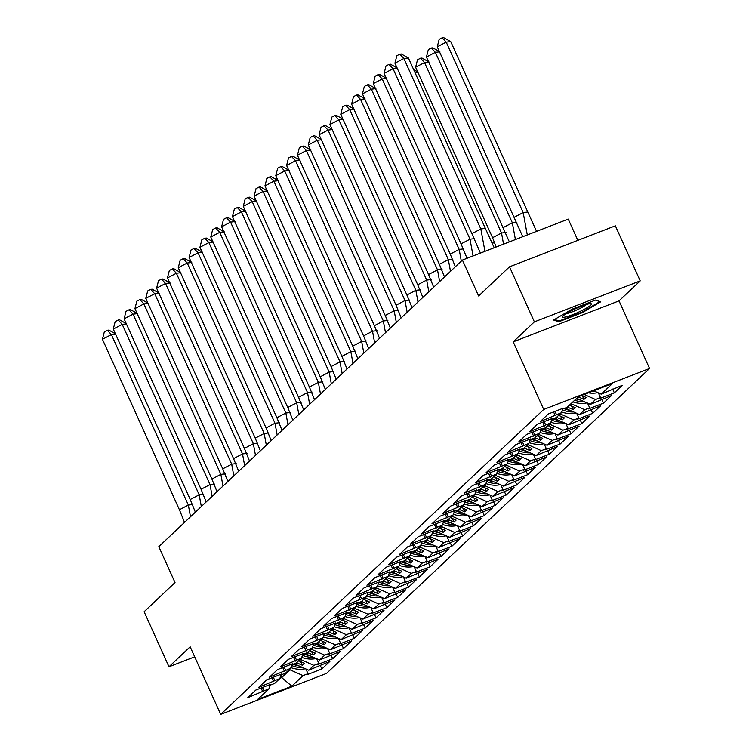 <?xml version="1.0" encoding="UTF-8"?>
<svg xmlns="http://www.w3.org/2000/svg" width="752" height="752" viewBox="0 0 752 752"><rect width="100%" height="100%" fill="white"/><g stroke="black" fill="none" stroke-linecap="round" stroke-linejoin="round"><path stroke-width="1.13" d="M513.202 341.85L619.028 300.875L640.215 280.881L534.381 321.856L513.202 341.85L543.724 409.455L220.684 714.4L190.162 646.795L168.984 666.789L194.693 656.834M168.984 666.789L144.121 611.733L175.019 582.556L158.813 546.666L462.414 260.07L568.239 219.095L577.837 240.349M534.381 321.856L509.518 266.8L615.352 225.826L640.215 280.881M619.028 300.875L649.559 368.48L326.518 673.425L220.684 714.4M577.057 397.968L577.32 398.56L578.626 396.624M566.021 407.763L566.482 408.778L568.014 407.34L567.751 406.757M555.192 417.99L555.653 419.005L557.176 417.567L556.912 416.984M544.354 428.217L544.815 429.232L546.347 427.794L546.084 427.211M533.525 438.444L533.986 439.459L535.518 438.021L535.245 437.438M522.696 448.671L523.157 449.687L524.68 448.248L524.417 447.656M511.858 458.889L512.319 459.914L513.851 458.466L513.588 457.883M501.029 469.116L501.49 470.141L503.013 468.693L502.75 468.111M490.191 479.344L490.652 480.368L492.184 478.921L491.921 478.338M479.362 489.571L479.823 490.586L481.346 489.148L481.083 488.565M468.524 499.798L468.985 500.813L470.517 499.375L470.254 498.792M457.695 510.025L458.156 511.04L459.679 509.602L459.416 509.019M446.867 520.252L447.327 521.268L448.85 519.829L448.587 519.247M436.028 530.48L436.489 531.495L438.021 530.057L437.758 529.464M425.2 540.697L425.66 541.722L427.183 540.274L426.92 539.692M414.361 550.925L414.822 551.949L416.354 550.502L416.091 549.919M403.533 561.152L403.993 562.176L405.516 560.729L405.253 560.146M392.694 571.379L393.155 572.394L394.687 570.956L394.424 570.373M381.866 581.606L382.326 582.621L383.849 581.183L383.586 580.6M371.037 591.833L371.497 592.849L373.02 591.41L372.757 590.828M360.199 602.061L360.659 603.076L362.191 601.638L361.928 601.045M349.37 612.278L349.83 613.303L351.353 611.865L351.09 611.273M338.532 622.506L338.992 623.53L340.524 622.083L340.261 621.5M327.703 632.733L328.163 633.757L329.686 632.31L329.423 631.727M316.865 642.96L317.325 643.985L318.857 642.537L318.594 641.954M306.036 653.187L306.496 654.202L308.019 652.764L307.756 652.181M295.207 663.414L295.658 664.43L297.19 662.991L296.927 662.409M543.724 409.455L649.559 368.48M280.261 674.572L280.515 675.136L285.487 673.209L290.62 668.359L292.002 664.655M584.182 394.471L595.518 399.509L600.5 397.592L599.316 398.701L614.346 392.882L622.402 385.278L601.215 394.142L612.466 383.52L578.391 396.708L567.14 407.33L562.167 409.257L563.342 408.139L548.321 413.957L540.265 421.562L561.443 412.707L556.301 417.557L551.329 419.484L552.513 418.366L537.483 424.184L529.427 431.789L550.614 422.934L545.473 427.785L540.5 429.712L541.675 428.593L526.654 434.412L518.598 442.016L539.776 433.161L534.644 438.012L529.662 439.939L530.846 438.82L515.816 444.639L507.76 452.243L528.947 443.389L523.806 448.239L518.833 450.166L520.017 449.047L504.987 454.866L496.931 462.471L518.109 453.606L512.977 458.466L508.004 460.384L509.179 459.275L494.149 465.093L486.093 472.698L507.28 463.834L502.139 468.684L497.166 470.611L498.35 469.502L483.32 475.32L475.264 482.925L496.452 474.061L491.31 478.911L486.337 480.838L487.512 479.729L472.491 485.548L464.435 493.143L485.613 484.288L480.472 489.138L475.499 491.065L476.683 489.947L461.653 495.765L453.597 503.37L474.785 494.515L469.643 499.366L464.67 501.293L465.845 500.174L450.824 505.993L442.768 513.597L463.946 504.742L458.814 509.593L453.832 511.52L455.016 510.401L439.986 516.22L431.93 523.824L453.118 514.97L447.976 519.82L443.003 521.747L444.188 520.628L429.157 526.447L421.101 534.052L442.279 525.197L437.147 530.047L432.174 531.965L433.349 530.856L418.319 536.674L410.263 544.279L431.451 535.415L426.309 540.265L421.336 542.192L422.521 541.083L407.49 546.901L399.434 554.506L420.622 545.642L415.48 550.492L410.507 552.419L411.682 551.31L396.661 557.129L388.605 564.733L409.784 555.869L404.642 560.719L399.669 562.646L400.854 561.537L385.823 567.356L377.767 574.951L398.955 566.096L393.813 570.947L388.84 572.874L390.015 571.755L374.994 577.574L366.938 585.178L388.117 576.323L382.984 581.174L378.002 583.101L379.187 581.982L364.156 587.801L356.1 595.405L377.288 586.551L372.146 591.401L367.173 593.328L368.358 592.209L353.327 598.028L345.271 605.633L366.45 596.778L361.317 601.628L356.345 603.555L357.52 602.437L342.489 608.255L334.433 615.86L355.621 607.005L350.479 611.855L345.506 613.773L346.691 612.664L331.66 618.482L323.604 626.087L344.783 617.223L339.65 622.073L334.678 624L335.853 622.891L320.831 628.71L312.776 636.314L333.954 627.45L328.812 632.3L323.839 634.227L325.024 633.118L309.993 638.937L301.937 646.541L323.125 637.677L317.983 642.528L313.011 644.455L314.186 643.345L299.164 649.164L291.109 656.759L312.287 647.904L307.154 652.755L302.172 654.682L303.357 653.563L288.326 659.382L280.27 666.986L301.458 658.132L296.316 662.982L291.344 664.909L292.528 663.79L277.497 669.609L269.442 677.214L290.62 668.359M595.518 399.509L590.386 404.36L577.32 398.56M569.828 404.792L570.091 405.375L571.623 403.927L584.689 409.737L589.662 407.81L588.487 408.928L603.508 403.11L611.564 395.505L590.386 404.36M584.689 409.737L579.548 414.587L566.482 408.778M558.999 415.019L559.262 415.602L560.795 414.155L573.861 419.964L578.833 418.037L577.649 419.155L592.679 413.337L600.735 405.732L579.548 414.587M573.861 419.964L568.719 424.814L555.653 419.005M548.161 425.237L548.434 425.829L549.956 424.382L563.022 430.191L567.995 428.264L566.82 429.383L581.841 423.564L589.897 415.959L568.719 424.814M563.022 430.191L557.881 435.041L544.815 429.232M537.332 435.464L537.595 436.047L539.128 434.609L552.194 440.418L557.166 438.491L555.982 439.61L571.012 433.791L579.068 426.187L557.881 435.041M552.194 440.418L547.052 445.269L533.986 439.459M526.503 445.692L526.767 446.274L528.289 444.836L541.355 450.645L546.328 448.718L545.153 449.828L560.184 444.009L568.23 436.414L547.052 445.269M541.355 450.645L536.223 455.496L523.157 449.687M515.665 455.919L515.928 456.502L517.461 455.063L530.527 460.873L535.499 458.946L534.315 460.055L549.345 454.236L557.401 446.632L536.223 455.496M530.527 460.873L525.385 465.723L512.319 459.914M504.836 466.146L505.1 466.729L506.622 465.291L519.688 471.09L524.67 469.173L523.486 470.282L538.517 464.463L546.572 456.859L525.385 465.723M519.688 471.09L514.556 475.95L501.49 470.141M493.998 476.373L494.261 476.956L495.794 475.518L508.86 481.318L513.832 479.4L512.657 480.509L527.678 474.691L535.734 467.086L514.556 475.95M508.86 481.318L503.718 486.168L490.652 480.368M483.169 486.6L483.433 487.183L484.955 485.736L498.021 491.545L503.003 489.618L501.819 490.736L516.85 484.918L524.905 477.313L503.718 486.168M498.021 491.545L492.889 496.395L479.823 490.586M472.331 496.828L472.604 497.41L474.127 495.963L487.193 501.772L492.165 499.845L490.99 500.964L506.011 495.145L514.067 487.54L492.889 496.395M487.193 501.772L482.051 506.622L468.985 500.813M461.502 507.045L461.766 507.638L463.298 506.19L476.364 511.999L481.336 510.072L480.152 511.191L495.183 505.372L503.238 497.768L482.051 506.622M476.364 511.999L471.222 516.85L458.156 511.04M450.674 517.273L450.937 517.855L452.46 516.417L465.526 522.226L470.498 520.299L469.323 521.418L484.344 515.599L492.4 507.995L471.222 516.85M465.526 522.226L460.393 527.077L447.327 521.268M439.835 527.5L440.099 528.083L441.631 526.644L454.697 532.454L459.669 530.527L458.485 531.636L473.516 525.817L481.571 518.222L460.393 527.077M454.697 532.454L449.555 537.304L436.489 531.495M429.007 537.727L429.27 538.31L430.793 536.872L443.859 542.681L448.831 540.754L447.656 541.863L462.687 536.044L470.743 528.44L449.555 537.304M443.859 542.681L438.726 547.531L425.66 541.722M418.168 547.954L418.432 548.537L419.964 547.099L433.03 552.899L438.002 550.981L436.818 552.09L451.849 546.272L459.904 538.667L438.726 547.531M433.03 552.899L427.888 557.758L414.822 551.949M407.34 558.181L407.603 558.764L409.126 557.326L422.192 563.126L427.174 561.199L425.989 562.317L441.02 556.499L449.076 548.894L427.888 557.758M422.192 563.126L417.059 567.976L403.993 562.176M396.501 568.409L396.774 568.991L398.297 567.544L411.363 573.353L416.335 571.426L415.16 572.545L430.182 566.726L438.237 559.121L417.059 567.976M411.363 573.353L406.221 578.203L393.155 572.394M385.673 578.636L385.936 579.219L387.468 577.771L400.534 583.58L405.507 581.653L404.322 582.772L419.353 576.953L427.409 569.349L406.221 578.203M400.534 583.58L395.392 588.431L382.326 582.621M374.844 588.854L375.107 589.446L376.63 587.998L389.696 593.807L394.668 591.88L393.493 592.999L408.515 587.18L416.57 579.576L395.392 588.431M389.696 593.807L384.563 598.658L371.497 592.849M364.006 599.081L364.269 599.664L365.801 598.225L378.867 604.035L383.84 602.108L382.655 603.226L397.686 597.408L405.742 589.803L384.563 598.658M378.867 604.035L373.725 608.885L360.659 603.076M353.177 609.308L353.44 609.891L354.963 608.453L368.029 614.262L373.001 612.335L371.826 613.444L386.857 607.625L394.913 600.021L373.725 608.885M368.029 614.262L362.896 619.112L349.83 613.303M342.339 619.535L342.602 620.118L344.134 618.68L357.2 624.489L362.173 622.562L360.988 623.671L376.019 617.853L384.075 610.248L362.896 619.112M357.2 624.489L352.058 629.339L338.992 623.53M331.51 629.762L331.773 630.345L333.296 628.907L346.362 634.707L351.344 632.789L350.159 633.898L365.19 628.08L373.246 620.475L352.058 629.339M346.362 634.707L341.229 639.557L328.163 633.757M320.672 639.99L320.944 640.572L322.467 639.134L335.533 644.934L340.506 643.007L339.331 644.126L354.352 638.307L362.408 630.702L341.229 639.557M335.533 644.934L330.391 649.784L317.325 643.985M309.843 650.217L310.106 650.8L311.638 649.352L324.704 655.161L329.677 653.234L328.492 654.353L343.523 648.534L351.579 640.93L330.391 649.784M324.704 655.161L319.562 660.012L306.496 654.202M299.014 660.444L299.277 661.027L300.8 659.579L313.866 665.388L318.839 663.461L317.664 664.58L332.685 658.761L340.741 651.157L319.562 660.012M313.866 665.388L308.734 670.239L295.658 664.43M280.853 675.719L281.709 677.608L289.971 669.806L303.037 675.616L308.01 673.689L306.825 674.807L321.856 668.989L329.912 661.384L308.734 670.239M303.037 675.616L291.851 686.172L257.776 699.36L268.953 688.813L270.335 685.11M280.515 675.136L281.69 674.018L266.659 679.836L258.603 687.441L279.791 678.586L274.649 683.436L269.677 685.363L270.861 684.245L255.83 690.063L247.775 697.668L268.953 688.813M578.843 397.112L583.975 399.397L586.062 397.432L581.625 395.458M561.443 412.707L562.816 409.003M571.623 403.927L571.36 403.345M568.014 407.34L573.146 409.624L575.224 407.659L570.091 405.375M550.614 422.934L551.987 419.231M560.795 414.155L560.522 413.572M557.176 417.567L562.308 419.851L564.395 417.877L559.262 415.602M539.776 433.161L541.158 429.458M549.956 424.382L549.693 423.799M546.347 427.794L551.479 430.078L553.566 428.104L548.434 425.829M528.947 443.389L530.32 439.685M539.128 434.609L538.864 434.026M535.518 438.021L540.65 440.296L542.728 438.331L537.595 436.047M518.109 453.606L519.491 449.912M528.289 444.836L528.026 444.253M524.68 448.248L529.812 450.523L531.899 448.559L526.767 446.274M507.28 463.834L508.653 460.13M517.461 455.063L517.197 454.481M513.851 458.466L518.983 460.75L521.061 458.786L515.928 456.502M496.452 474.061L497.824 470.357M506.622 465.291L506.359 464.708M503.013 468.693L508.145 470.978L510.232 469.013L505.1 466.729M485.613 484.288L486.986 480.584M495.794 475.518L495.53 474.926M492.184 478.921L497.316 481.205L499.394 479.24L494.261 476.956M474.785 494.515L476.157 490.812M484.955 485.736L484.692 485.153M481.346 489.148L486.478 491.432L488.565 489.467L483.433 487.183M463.946 504.742L465.328 501.039M474.127 495.963L473.863 495.38M470.517 499.375L475.649 501.659L477.736 499.685L472.604 497.41M453.118 514.97L454.49 511.266M463.298 506.19L463.035 505.607M459.679 509.602L464.821 511.886L466.898 509.912L461.766 507.638M442.279 525.197L443.661 521.493M452.46 516.417L452.196 515.834M448.85 519.829L453.982 522.104L456.069 520.14L450.937 517.855M431.451 535.415L432.823 531.72M441.631 526.644L441.368 526.062M438.021 530.057L443.154 532.331L445.231 530.367L440.099 528.083M420.622 545.642L421.994 541.938M430.793 536.872L430.529 536.289M427.183 540.274L432.315 542.559L434.402 540.594L429.27 538.31M409.784 555.869L411.156 552.165M419.964 547.099L419.701 546.516M416.354 550.502L421.487 552.786L423.564 550.821L418.432 548.537M398.955 566.096L400.327 562.393M409.126 557.326L408.862 556.734M405.516 560.729L410.648 563.013L412.735 561.048L407.603 558.764M388.117 576.323L389.498 572.62M398.297 567.544L398.034 566.961M394.687 570.956L399.82 573.24L401.906 571.276L396.774 568.991M377.288 586.551L378.66 582.847M387.468 577.771L387.205 577.188M383.849 581.183L388.991 583.467L391.068 581.493L385.936 579.219M366.45 596.778L367.831 593.074M376.63 587.998L376.367 587.415M373.02 591.41L378.153 593.685L380.239 591.721L375.107 589.446M355.621 607.005L356.993 603.301M365.801 598.225L365.538 597.643M362.191 601.638L367.324 603.912L369.401 601.948L364.269 599.664M344.783 617.223L346.164 613.519M354.963 608.453L354.7 607.87M351.353 611.865L356.486 614.14L358.572 612.175L353.44 609.891M333.954 627.45L335.326 623.746M344.134 618.68L343.871 618.097M340.524 622.083L345.657 624.367L347.734 622.402L342.602 620.118M323.125 637.677L324.497 633.974M333.296 628.907L333.033 628.315M329.686 632.31L334.819 634.594L336.905 632.629L331.773 630.345M312.287 647.904L313.669 644.201M322.467 639.134L322.204 638.542M318.857 642.537L323.99 644.821L326.077 642.857L320.944 640.572M301.458 658.132L302.83 654.428M311.638 649.352L311.375 648.769M308.019 652.764L313.161 655.048L315.238 653.084L310.106 650.8M300.8 659.579L300.537 658.996M297.19 662.991L302.323 665.276L304.41 663.302L299.277 661.027M279.791 678.586L281.163 674.882M289.971 669.806L289.708 669.224M279.894 678.313L281.709 677.608L291.851 686.172M462.414 260.07L478.62 295.968L509.518 266.8M601.215 394.142L593.685 390.786M320.136 665.163L321.856 668.989M269.423 684.799L269.677 685.363M305.876 668.97L308.01 673.689M262.514 687.478L263.98 690.731M261.076 688.033L262.805 691.849M330.965 654.945L332.685 658.761M341.803 644.718L343.523 648.534M352.632 634.491L354.352 638.307M363.46 624.263L365.19 628.08M374.299 614.036L376.019 617.853M385.127 603.809L386.857 607.625M395.966 593.582L397.686 597.408M406.794 583.364L408.515 587.18M417.633 573.137L419.353 576.953M428.461 562.91L430.182 566.726M439.29 552.682L441.02 556.499M450.128 542.455L451.849 546.272M460.957 532.228L462.687 536.044M471.795 522.001L473.516 525.817M482.624 511.774L484.344 515.599M493.462 501.556L495.183 505.372M504.291 491.329L506.011 495.145M515.12 481.101L516.85 484.918M525.958 470.874L527.678 474.691M536.787 460.647L538.517 464.463M547.625 450.42L549.345 454.236M558.454 440.193L560.184 444.009M569.292 429.965L571.012 433.791M580.121 419.748L581.841 423.564M590.95 409.52L592.679 413.337M601.788 399.293L603.508 403.11M612.617 389.066L614.346 392.882M316.714 658.752L318.839 663.461M273.343 677.251L274.818 680.513M271.914 677.806L273.634 681.622M561.913 408.703L562.167 409.257M598.366 392.873L600.5 397.592M554.995 411.372L556.471 414.634M553.566 411.927L555.286 415.743M551.075 418.92L551.329 419.484M587.538 403.1L589.662 407.81M544.166 421.599L545.642 424.861M542.737 422.154L544.457 425.97M540.246 429.148L540.5 429.712M576.699 413.327L578.833 418.037M533.337 431.827L534.804 435.088M531.899 432.381L533.629 436.198M529.417 439.375L529.662 439.939M565.871 423.545L567.995 428.264M522.499 442.054L523.975 445.306M521.07 442.608L522.79 446.425M518.579 449.602L518.833 450.166M555.032 433.772L557.166 438.491M511.67 452.281L513.137 455.533M510.232 452.836L511.962 456.652M507.75 459.829L508.004 460.384M544.204 444L546.328 448.718M500.832 462.508L502.308 465.761M499.403 463.063L501.123 466.879M496.912 470.056L497.166 470.611M533.365 454.227L535.499 458.946M490.003 472.726L491.47 475.988M488.565 473.281L490.295 477.106M486.083 480.284L486.337 480.838M522.537 464.454L524.67 469.173M479.165 482.953L480.641 486.215M477.736 483.508L479.456 487.334M475.245 490.501L475.499 491.065M511.708 474.681L513.832 479.4M468.336 493.18L469.812 496.442M466.907 493.735L468.628 497.551M464.416 500.729L464.67 501.293M500.87 484.908L503.003 489.618M457.507 503.408L458.974 506.669M456.069 503.962L457.789 507.779M453.588 510.956L453.832 511.52M490.041 495.136L492.165 499.845M446.669 513.635L448.145 516.897M445.24 514.189L446.961 518.006M442.749 521.183L443.003 521.747M479.203 505.353L481.336 510.072M435.84 523.862L437.307 527.114M434.402 524.417L436.132 528.233M431.921 531.41L432.174 531.965M468.374 515.581L470.498 520.299M425.002 534.089L426.478 537.342M423.573 534.644L425.294 538.46M421.082 541.637L421.336 542.192M457.536 525.808L459.669 530.527M414.173 544.316L415.64 547.569M412.735 544.871L414.465 548.687M410.254 551.865L410.507 552.419M446.707 536.035L448.831 540.754M403.335 554.534L404.811 557.796M401.906 555.089L403.627 558.915M399.415 562.092L399.669 562.646M435.878 546.262L438.002 550.981M392.506 564.761L393.973 568.023M391.078 565.316L392.798 569.132M388.587 572.31L388.84 572.874M425.04 556.489L427.174 561.199M381.678 574.989L383.144 578.25M380.239 575.543L381.96 579.36M377.758 582.537L378.002 583.101M414.211 566.717L416.335 571.426M370.839 585.216L372.315 588.478M369.411 585.77L371.131 589.587M366.92 592.764L367.173 593.328M403.373 576.944L405.507 581.653M360.011 595.443L361.477 598.705M358.572 595.998L360.302 599.814M356.091 602.991L356.345 603.555M392.544 587.162L394.668 591.88M349.172 605.67L350.648 608.923M347.744 606.225L349.464 610.041M345.253 613.218L345.506 613.773M381.706 597.389L383.84 602.108M338.344 615.897L339.81 619.15M336.905 616.452L338.635 620.268M334.424 623.446L334.678 624M370.877 607.616L373.001 612.335M327.505 626.125L328.981 629.377M326.077 626.679L327.797 630.496M323.586 633.673L323.839 634.227M360.048 617.843L362.173 622.562M316.677 636.342L318.143 639.604M315.238 636.897L316.968 640.723M312.757 643.9L313.011 644.455M349.21 628.07L351.344 632.789M305.848 646.57L307.314 649.831M304.41 647.124L306.13 650.941M301.919 654.118L302.172 654.682M338.381 638.298L340.506 643.007M295.01 656.797L296.485 660.059M293.581 657.351L295.301 661.168M291.09 664.345L291.344 664.909M327.543 648.525L329.677 653.234M284.181 667.024L285.647 670.286M282.743 667.579L284.472 671.395M300.687 661.657L302.323 665.276M311.525 651.429L313.161 655.048M322.354 641.202L323.99 644.821M333.192 630.975L334.819 634.594M344.021 620.748L345.657 624.367M354.85 610.521L356.486 614.14M365.688 600.293L367.324 603.912M376.517 590.076L378.153 593.685M387.355 579.848L388.991 583.467M398.184 569.621L399.82 573.24M409.022 559.394L410.648 563.013M419.851 549.167L421.487 552.786M430.68 538.94L432.315 542.559M441.518 528.712L443.154 532.331M452.347 518.485L453.982 522.104M463.185 508.267L464.821 511.886M474.014 498.04L475.649 501.659M484.852 487.813L486.478 491.432M495.681 477.586L497.316 481.205M506.51 467.359L508.145 470.978M517.348 457.131L518.983 460.75M528.177 446.904L529.812 450.523M539.015 436.677L540.65 440.296M549.844 426.459L551.479 430.078M560.682 416.232L562.308 419.851M571.511 406.005L573.146 409.624M582.339 395.778L583.975 399.397M558.698 321.8L582.283 312.663L600.773 301.778L595.687 300.01L572.103 309.147L553.604 320.032L558.698 321.8L558.21 320.719M582.029 312.108L582.283 312.663M190.5 516.756L188.348 505.053L179.408 509.743L184.531 522.396M192.879 504.526L188.348 505.053L111.39 334.593L102.441 339.293L179.408 509.743M115.911 334.076L111.39 334.593L107.329 330.269L108.843 330.09L115.911 334.076M102.441 339.293L104.349 331.829L107.329 330.269M299.155 665.99A26.837 24.694 -133.3 0 1 293.064 664.242M290.902 667.616A26.837 24.694 46.7 0 0 305.378 668.754M302.821 667.616A26.837 24.694 -133.3 0 1 291.663 665.548M566.209 316.818A15.858 2.181 155.7 0 0 584.154 309.382A15.858 2.181 155.7 0 0 590.809 303.658A15.858 2.181 155.7 0 0 587.782 304.109A15.858 2.181 155.7 0 0 573.062 309.899A15.858 2.181 155.7 0 0 562.75 316.319A15.858 2.181 155.7 0 0 566.209 316.818M566.265 313.593A12.004 1.654 155.7 0 0 567.92 313.264A12.004 1.654 155.7 0 0 586.438 304.485M595.462 300.104L599.842 301.618L581.926 312.174L559.074 321.019L554.581 319.459M201.329 506.528L199.186 494.825L190.237 499.516L195.36 512.168M203.707 494.308L199.186 494.825L122.219 324.375L113.279 329.066L190.237 499.516M126.75 323.849L122.219 324.375L118.167 320.042L119.671 319.863L126.75 323.849M113.279 329.066L115.178 321.602L118.167 320.042M212.158 496.301L210.015 484.598L201.075 489.289L206.189 501.941M214.546 484.081L210.015 484.598L133.057 314.148L124.108 318.839L201.075 489.289M137.578 313.622L133.057 314.148L128.996 309.815L130.51 309.636L137.578 313.622M124.108 318.839L126.016 311.375L128.996 309.815M222.996 486.083L220.853 474.371L211.904 479.071L217.027 491.714M225.374 473.854L220.853 474.371L143.886 303.921L134.937 308.611L211.904 479.071M148.407 303.394L143.886 303.921L139.825 299.587L141.338 299.418L148.407 303.394M134.937 308.611L136.845 301.148L139.825 299.587M233.825 475.856L231.682 464.144L222.733 468.844L227.856 481.487M236.203 463.627L231.682 464.144L154.715 293.694L145.775 298.384L222.733 468.844M159.245 293.167L154.715 293.694L150.663 289.36L152.167 289.191L159.245 293.167M145.775 298.384L147.683 290.93L150.663 289.36M244.663 465.629L242.511 453.926L233.571 458.617L238.694 471.26M247.041 453.4L242.511 453.926L165.553 283.466L156.604 288.157L233.571 458.617M170.074 282.949L165.553 283.466L161.492 279.133L163.005 278.964L170.074 282.949M156.604 288.157L158.512 280.703L161.492 279.133M309.993 655.763A26.837 24.694 -133.3 0 1 303.893 654.014M301.731 657.389A26.837 24.694 46.7 0 0 316.207 658.526M313.659 657.389A26.837 24.694 -133.3 0 1 302.501 655.321M320.822 645.536A26.837 24.694 -133.3 0 1 314.721 643.787M312.559 647.162A26.837 24.694 46.7 0 0 327.045 648.299M324.488 647.162A26.837 24.694 -133.3 0 1 313.33 645.103M331.66 635.308A26.837 24.694 -133.3 0 1 325.56 633.569M323.398 636.944A26.837 24.694 46.7 0 0 337.874 638.072M335.326 636.935A26.837 24.694 -133.3 0 1 324.159 634.876M342.489 625.081A26.837 24.694 -133.3 0 1 336.388 623.342M334.226 626.717A26.837 24.694 46.7 0 0 348.712 627.845M346.155 626.707A26.837 24.694 -133.3 0 1 334.997 624.649M353.318 614.854A26.837 24.694 -133.3 0 1 347.227 613.115M345.065 616.49A26.837 24.694 46.7 0 0 359.541 617.618M356.993 616.49A26.837 24.694 -133.3 0 1 345.826 614.422M255.492 455.402L253.349 443.699L244.4 448.389L249.523 461.032M257.87 443.172L253.349 443.699L176.382 273.239L167.442 277.93L244.4 448.389M180.912 272.722L176.382 273.239L172.33 268.906L173.834 268.737L180.912 272.722M167.442 277.93L169.35 270.476L172.33 268.906M364.156 604.627A26.837 24.694 -133.3 0 1 358.055 602.888M355.893 606.262A26.837 24.694 46.7 0 0 370.369 607.39M367.822 606.262A26.837 24.694 -133.3 0 1 356.664 604.194M266.33 445.175L264.178 433.472L255.238 438.162L260.361 450.805M268.708 432.945L264.178 433.472L187.22 263.012L178.271 267.712L255.238 438.162M191.741 262.495L187.22 263.012L183.159 258.688L184.672 258.509L191.741 262.495M178.271 267.712L180.179 260.248L183.159 258.688M374.985 594.4A26.837 24.694 -133.3 0 1 368.894 592.661M366.732 596.035A26.837 24.694 46.7 0 0 381.208 597.163M378.651 596.035A26.837 24.694 -133.3 0 1 367.493 593.967M277.159 434.947L275.016 423.244L266.067 427.935L271.19 440.587M279.537 422.718L275.016 423.244L198.049 252.785L189.109 257.485L266.067 427.935M202.579 252.268L198.049 252.785L193.997 248.461L195.501 248.282L202.579 252.268M189.109 257.485L191.008 250.021L193.997 248.461M385.823 584.182A26.837 24.694 -133.3 0 1 379.722 582.433M377.56 585.808A26.837 24.694 46.7 0 0 392.036 586.945M389.489 585.808A26.837 24.694 -133.3 0 1 378.331 583.74M287.988 424.72L285.845 413.017L276.905 417.708L282.019 430.36M290.375 412.5L285.845 413.017L208.887 242.567L199.938 247.258L276.905 417.708M213.408 242.041L208.887 242.567L204.826 238.234L206.339 238.055L213.408 242.041M199.938 247.258L201.846 239.794L204.826 238.234M396.652 573.955A26.837 24.694 -133.3 0 1 390.551 572.206M388.389 575.581A26.837 24.694 46.7 0 0 402.875 576.718M400.318 575.581A26.837 24.694 -133.3 0 1 389.16 573.513M298.826 414.493L296.683 402.79L287.734 407.49L292.857 420.133M301.204 402.273L296.683 402.79L219.716 232.34L210.767 237.03L287.734 407.49M224.237 231.813L219.716 232.34L215.655 228.006L217.168 227.828L224.237 231.813M210.767 237.03L212.675 229.567L215.655 228.006M407.49 563.727A26.837 24.694 -133.3 0 1 401.389 561.979M399.227 565.354A26.837 24.694 46.7 0 0 413.703 566.491M411.156 565.354A26.837 24.694 -133.3 0 1 399.989 563.295M309.655 404.275L307.512 392.563L298.572 397.263L303.686 409.906M312.033 392.046L307.512 392.563L230.544 222.113L221.605 226.803L298.572 397.263M235.075 221.586L230.544 222.113L226.493 217.779L227.997 217.61L235.075 221.586M221.605 226.803L223.513 219.34L226.493 217.779M418.319 553.5A26.837 24.694 -133.3 0 1 412.218 551.761M410.056 555.136A26.837 24.694 46.7 0 0 424.542 556.264M421.985 555.126A26.837 24.694 -133.3 0 1 410.827 553.068M320.493 394.048L318.34 382.336L309.401 387.036L314.524 399.679M322.871 381.819L318.34 382.336L241.383 211.885L232.434 216.576L309.401 387.036M245.904 211.359L241.383 211.885L237.322 207.552L238.835 207.383L245.904 211.359M232.434 216.576L234.342 209.122L237.322 207.552M429.148 543.273A26.837 24.694 -133.3 0 1 423.056 541.534M420.894 544.909A26.837 24.694 46.7 0 0 435.37 546.037M432.823 544.899A26.837 24.694 -133.3 0 1 421.656 542.841M331.322 383.821L329.179 372.118L320.23 376.808L325.353 389.451M333.7 371.591L329.179 372.118L252.211 201.658L243.272 206.349L320.23 376.808M256.742 201.141L252.211 201.658L248.16 197.325L249.664 197.156L256.742 201.141M243.272 206.349L245.18 198.895L248.16 197.325M439.986 533.046A26.837 24.694 -133.3 0 1 433.885 531.307M431.723 534.681A26.837 24.694 46.7 0 0 446.199 535.809M443.652 534.681A26.837 24.694 -133.3 0 1 432.494 532.613M342.16 373.594L340.007 361.891L331.068 366.581L336.191 379.224M344.538 361.364L340.007 361.891L263.05 191.431L254.101 196.122L331.068 366.581M267.571 190.914L263.05 191.431L258.989 187.098L260.502 186.928L267.571 190.914M254.101 196.122L256.009 188.667L258.989 187.098M450.815 522.819A26.837 24.694 -133.3 0 1 444.723 521.08M442.561 524.454A26.837 24.694 46.7 0 0 457.037 525.582M454.481 524.454A26.837 24.694 -133.3 0 1 443.323 522.386M352.989 363.366L350.846 351.663L341.897 356.354L347.02 369.006M355.367 351.137L350.846 351.663L273.878 181.204L264.939 185.904L341.897 356.354M278.409 180.687L273.878 181.204L269.827 176.88L271.331 176.701L278.409 180.687M264.939 185.904L266.838 178.44L269.827 176.88M461.653 512.591A26.837 24.694 -133.3 0 1 455.552 510.852M453.39 514.227A26.837 24.694 46.7 0 0 467.866 515.364M465.319 514.227A26.837 24.694 -133.3 0 1 454.161 512.159M363.818 353.139L361.674 341.436L352.735 346.127L357.849 358.779M366.205 340.91L361.674 341.436L284.717 170.977L275.768 175.677L352.735 346.127M289.238 170.46L284.717 170.977L280.656 166.653L282.169 166.474L289.238 170.46M275.768 175.677L277.676 168.213L280.656 166.653M472.482 502.374A26.837 24.694 -133.3 0 1 466.381 500.625M464.219 504A26.837 24.694 46.7 0 0 478.704 505.137M476.148 504A26.837 24.694 -133.3 0 1 464.99 501.932M374.656 342.912L372.513 331.209L363.564 335.9L368.687 348.552M377.034 330.692L372.513 331.209L295.545 160.759L286.597 165.449L363.564 335.9M300.067 160.232L295.545 160.759L291.494 156.425L292.998 156.247L300.067 160.232M286.597 165.449L288.505 157.986L291.494 156.425M483.32 492.146A26.837 24.694 -133.3 0 1 477.219 490.398M475.057 493.773A26.837 24.694 46.7 0 0 489.533 494.91M486.986 493.773A26.837 24.694 -133.3 0 1 475.828 491.714M385.485 332.685L383.341 320.982L374.402 325.682L379.516 338.325M387.872 320.465L383.341 320.982L306.374 150.532L297.435 155.222L374.402 325.682M310.905 150.005L306.374 150.532L302.323 146.198L303.827 146.02L310.905 150.005M297.435 155.222L299.343 147.759L302.323 146.198M494.149 481.919A26.837 24.694 -133.3 0 1 488.048 480.171M485.886 483.545A26.837 24.694 46.7 0 0 500.371 484.683M497.815 483.545A26.837 24.694 -133.3 0 1 486.657 481.487M396.323 322.467L394.18 310.755L385.231 315.455L390.354 328.098M398.701 310.238L394.18 310.755L317.212 140.304L308.264 144.995L385.231 315.455M321.734 139.778L317.212 140.304L313.152 135.971L314.665 135.802L321.734 139.778M308.264 144.995L310.172 137.541L313.152 135.971M504.977 471.692A26.837 24.694 -133.3 0 1 498.886 469.953M496.724 473.328A26.837 24.694 46.7 0 0 511.2 474.456M508.653 473.318A26.837 24.694 -133.3 0 1 497.486 471.26M407.152 312.24L405.008 300.527L396.06 305.227L401.183 317.87M409.53 300.01L405.008 300.527L328.041 130.077L319.102 134.768L396.06 305.227M332.572 129.551L328.041 130.077L323.99 125.744L325.494 125.575L332.572 129.551M319.102 134.768L321.01 127.314L323.99 125.744M515.816 461.465A26.837 24.694 -133.3 0 1 509.715 459.726M507.553 463.1A26.837 24.694 46.7 0 0 522.038 464.228M519.482 463.1A26.837 24.694 -133.3 0 1 508.324 461.032M417.99 302.013L415.837 290.31L406.898 295L412.021 307.643M420.368 289.783L415.837 290.31L338.879 119.85L329.931 124.541L406.898 295M343.401 119.333L338.879 119.85L334.819 115.517L336.332 115.347L343.401 119.333M329.931 124.541L331.839 117.086L334.819 115.517M526.644 451.238A26.837 24.694 -133.3 0 1 520.553 449.499M518.391 452.873A26.837 24.694 46.7 0 0 532.867 454.001M530.32 452.873A26.837 24.694 -133.3 0 1 519.153 450.805M428.819 291.785L426.675 280.082L417.727 284.773L422.85 297.416M431.197 279.556L426.675 280.082L349.708 109.623L340.769 114.313L417.727 284.773M354.239 109.106L349.708 109.623L345.657 105.289L347.161 105.12L354.239 109.106M340.769 114.313L342.668 106.859L345.657 105.289M537.483 441.01A26.837 24.694 -133.3 0 1 531.382 439.271M529.22 442.646A26.837 24.694 46.7 0 0 543.696 443.774M541.149 442.646A26.837 24.694 -133.3 0 1 529.991 440.578M439.647 281.558L437.504 269.855L428.565 274.546L433.678 287.198M442.035 269.329L437.504 269.855L360.546 99.396L351.598 104.096L428.565 274.546M365.068 98.879L360.546 99.396L356.486 95.072L357.999 94.893L365.068 98.879M351.598 104.096L353.506 96.632L356.486 95.072M548.311 430.783A26.837 24.694 -133.3 0 1 542.211 429.044M540.049 432.419A26.837 24.694 46.7 0 0 554.534 433.556M551.977 432.419A26.837 24.694 -133.3 0 1 540.82 430.351M450.486 271.331L448.342 259.628L439.394 264.319L444.517 276.971M452.864 259.102L448.342 259.628L371.375 89.168L362.436 93.868L439.394 264.319M375.897 88.651L371.375 89.168L367.324 84.844L368.828 84.666L375.897 88.651M362.436 93.868L364.335 86.405L367.324 84.844M494.44 242.802L492.438 243.037M417.877 72.305L415.019 72.634M417.727 71.976L413.694 69.71M559.15 420.565A26.837 24.694 -133.3 0 1 553.049 418.817M550.887 422.192A26.837 24.694 46.7 0 0 565.363 423.329M562.816 422.192A26.837 24.694 -133.3 0 1 551.658 420.124M461.314 261.104L459.171 249.401L450.232 254.091L455.345 266.744M463.702 248.884L459.171 249.401L382.204 78.951L373.265 83.641L450.232 254.091M386.735 78.424L382.204 78.951L378.153 74.617L379.657 74.439L386.735 78.424M373.265 83.641L375.173 76.178L378.153 74.617M496.17 247.004L492.56 237.707L415.593 67.248L417.501 59.793L420.481 58.224L421.994 58.054L429.063 62.031L424.542 62.557L501.509 233.017L503.549 244.146M506.03 232.49L501.509 233.017L492.56 237.707M420.481 58.224L424.542 62.557L415.593 67.248M569.978 410.338A26.837 24.694 -133.3 0 1 563.878 408.59M561.716 411.964A26.837 24.694 46.7 0 0 576.201 413.102M573.644 411.964A26.837 24.694 -133.3 0 1 562.487 409.906M473.064 255.953L470.009 239.174L461.061 243.874L467.02 258.284M474.531 238.657L470.009 239.174L393.042 68.723L384.093 73.414L461.061 243.874M397.564 68.197L393.042 68.723L388.981 64.39L390.495 64.211L397.564 68.197M384.093 73.414L386.002 65.95L388.981 64.39M509.358 241.9L426.431 57.02L428.339 49.566L431.319 47.996L432.823 47.827L439.901 51.813L435.37 52.33L512.338 222.789L515.402 239.559M516.859 222.263L512.338 222.789L503.389 227.48M431.319 47.996L435.37 52.33L426.431 57.02M580.807 400.111A26.837 24.694 -133.3 0 1 576.079 398.889M572.921 401.878A26.837 24.694 46.7 0 0 587.03 402.875M584.483 401.737A26.837 24.694 -133.3 0 1 574.688 400.205M484.955 251.347L480.838 228.946L471.889 233.646L480.434 253.095M494.214 247.756L485.36 228.429L480.838 228.946L403.871 58.496L394.932 63.187L471.889 233.646M408.402 57.97L403.871 58.496L399.82 54.163L401.324 53.994L408.402 57.97L485.36 228.429M394.932 63.187L396.84 55.733L399.82 54.163M527.697 212.036L523.166 212.562L446.209 42.103L450.73 41.586L536.552 231.372M522.762 236.711L437.26 46.803L439.168 39.339L442.148 37.779L443.661 37.6L450.73 41.586M514.227 217.253L523.166 212.562L527.293 234.953M442.148 37.779L446.209 42.103L437.26 46.803M588.374 392.845A26.837 24.694 46.7 0 0 597.868 392.647M595.311 391.51A26.837 24.694 -133.3 0 1 592.05 391.425"/></g></svg>

